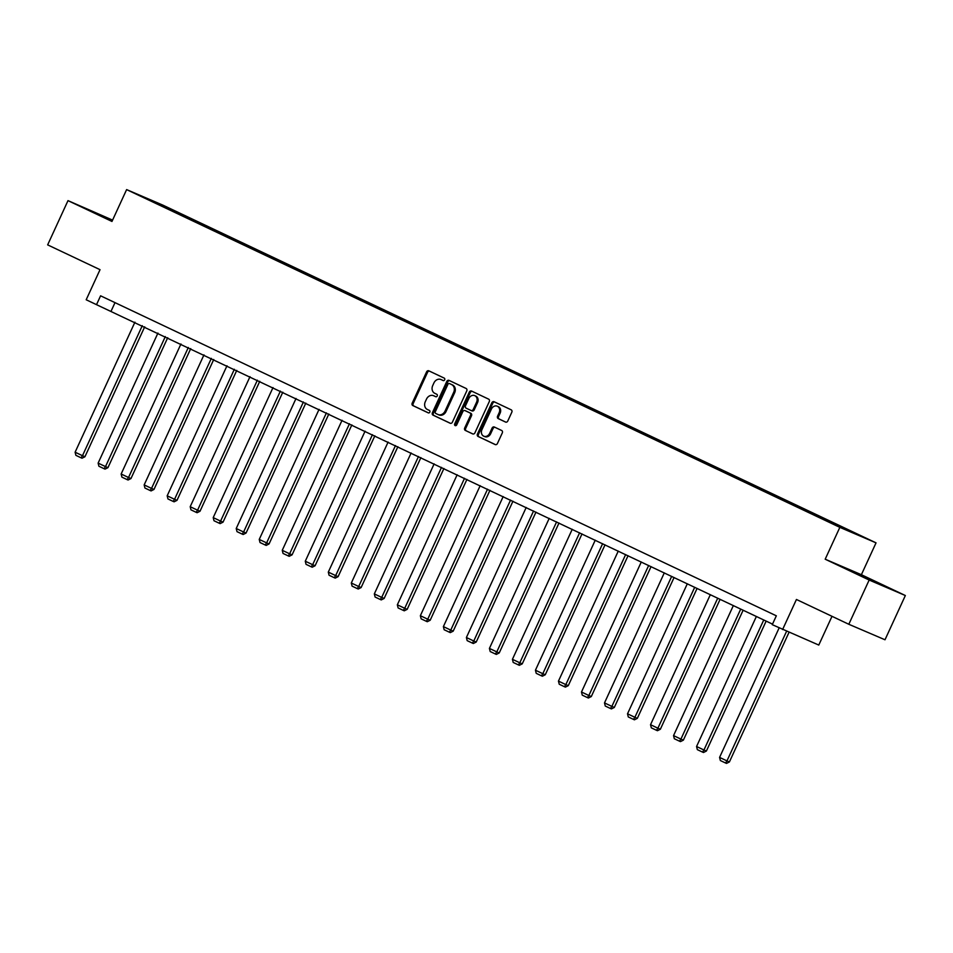 <?xml version="1.0" encoding="UTF-8"?>
<svg xmlns="http://www.w3.org/2000/svg" width="953" height="953" viewBox="0 0 953 953"><rect width="100%" height="100%" fill="white"/><g stroke="black" fill="none" stroke-linecap="round" stroke-linejoin="round"><path stroke-width="1.43" d="M444.67 379.806A1.334 1.12 -66.8 0 0 444.217 378.115L428.826 370.824A1.918 1.596 -66.8 0 0 426.587 371.873L412.196 403.143A1.918 1.596 -66.8 0 0 412.852 405.573L428.242 412.852A1.334 1.12 -66.8 0 0 429.362 410.421L427.361 409.48A6.123 5.122 -66.8 0 1 425.288 401.725L426.491 399.116A6.123 5.122 -66.8 0 1 433.532 395.686A6.123 5.122 -66.8 0 1 433.675 395.757L435.664 396.698A1.334 1.12 -66.8 0 0 436.784 394.268L434.794 393.327A6.123 5.122 -66.8 0 1 432.722 385.572L433.913 382.963A6.123 5.122 -66.8 0 1 440.965 379.532A6.123 5.122 -66.8 0 1 441.108 379.604L443.097 380.545A1.334 1.12 -66.8 0 0 444.67 379.806M872.019 580.222L850.576 570.597L872.019 580.222M112.394 220.512L95.157 212.864L112.192 220.977M505.531 422.06A1.918 1.596 -66.8 0 0 507.782 421.012L511.809 412.232A1.918 1.596 -66.8 0 0 511.165 409.814L494.071 401.725A1.918 1.596 -66.8 0 0 491.831 402.774L477.441 434.044A1.918 1.596 -66.8 0 0 478.096 436.462L495.179 444.563A1.918 1.596 -66.8 0 0 497.43 443.502L502.302 432.912A1.918 1.596 -66.8 0 0 501.659 430.482L494.345 427.027A1.918 1.596 -66.8 0 0 492.093 428.076L489.675 433.329A5.11 4.288 -66.8 0 1 483.79 436.2A5.11 4.288 -66.8 0 1 481.932 429.66L491.403 409.075A5.11 4.288 -66.8 0 1 497.287 406.204A5.11 4.288 -66.8 0 1 499.146 412.744L497.573 416.175A1.918 1.596 -66.8 0 0 498.216 418.593L505.626 422.096M112.585 220.107L67.997 200.63L47.65 244.873L100.029 269.675L86.187 299.766L96.515 304.662L100.589 295.811L776.338 615.817L772.264 624.668L818.782 645.062L832.005 616.317M869.16 580.032L905.35 595.53L861.381 574.707L825.191 559.208L869.16 580.032L848.813 624.275L796.434 599.473L782.592 629.552M825.191 559.208L839.843 527.354L126.618 189.599L162.808 205.098L876.033 542.853L839.843 527.354M67.997 200.63L111.966 221.453L126.618 189.599M466.767 390.909A1.918 1.596 -66.8 0 0 466.124 388.479L449.03 380.39A1.918 1.596 -66.8 0 0 446.79 381.438L432.4 412.709A1.918 1.596 -66.8 0 0 433.055 415.139L450.138 423.227A1.918 1.596 -66.8 0 0 452.389 422.179L466.767 390.909M471.556 391.052L488.639 399.152A1.918 1.596 -66.8 0 1 489.294 401.57L474.916 432.841A1.918 1.596 -66.8 0 1 472.712 433.913A1.918 1.596 -66.8 0 0 472.712 433.913L465.35 430.434A1.918 1.596 -66.8 0 1 464.695 428.004L470.532 415.329A1.918 1.596 -66.8 0 0 469.889 412.899L465.028 410.6A1.918 1.596 -66.8 0 0 462.789 411.66L456.713 424.859A1.334 1.12 -66.8 0 1 454.688 423.894L469.305 392.112A1.918 1.596 -66.8 0 1 471.556 391.052M905.35 595.53L885.003 639.773L848.813 624.275M830.134 521.434L185.668 216.248L142.152 196.461L816.983 516.204L860.499 535.979L838.997 525.627L830.134 521.434L829.825 522.125M811.706 513.536L812.409 513.202M788.691 502.636L789.394 502.302M765.676 491.736L766.367 491.403M742.649 480.836L743.352 480.503M719.634 469.936L720.337 469.603M696.619 459.036L697.322 458.703M673.628 448.315L674.307 447.803M650.589 437.236L651.292 436.903M627.574 426.336L628.277 426.003M604.547 415.437L605.25 415.103M581.533 404.537L582.235 404.203M558.518 393.637L559.22 393.303M535.503 382.737L536.205 382.403M512.511 372.015L513.19 371.503M489.473 360.937L490.176 360.603M466.458 350.037L467.149 349.703M443.431 339.137L444.134 338.803M420.416 328.237L421.119 327.903M397.401 317.337L398.104 317.004M374.386 306.449L375.089 306.104M351.395 295.716L352.074 295.204M328.356 284.649L329.047 284.304M305.353 273.916L306.032 273.404M282.314 262.849L283.017 262.504M259.299 251.949L260.002 251.604M236.284 241.049L236.987 240.704M213.269 230.149L213.972 229.804M190.278 219.416L190.957 218.904M156.923 203.465L157.019 202.834M861.381 574.707L876.033 542.853M96.515 304.662L772.514 624.12M115.003 302.637L111.191 310.94M185.358 216.927L185.668 216.248M208.373 227.827L208.683 227.148M231.388 238.726L231.698 238.047M254.403 249.626L254.725 248.947M277.418 260.526L277.74 259.847M300.433 271.426L300.755 270.747M323.46 282.326L323.77 281.647M346.475 293.226L346.785 292.547M369.49 304.126L369.8 303.447M392.505 315.026L392.815 314.347M415.52 325.926L415.842 325.247M438.535 336.826L438.856 336.147M461.562 347.726L461.871 347.047M484.577 358.626L484.886 357.947M507.592 369.526L507.901 368.847M530.607 380.426L530.916 379.735M553.622 391.326L553.943 390.635M576.636 402.226L576.958 401.535M599.663 413.125L599.973 412.435M622.678 424.025L622.988 423.335M645.693 434.925L646.003 434.234M668.708 445.825L669.018 445.134M691.723 456.725L692.045 456.034M714.738 467.625L715.06 466.934M737.753 478.525L738.075 477.834M760.78 489.425L761.09 488.734M783.795 500.325L784.105 499.634M806.81 511.225L807.12 510.534M443.359 380.628L442.085 380.021A6.123 5.122 -66.8 0 0 441.942 379.949A6.123 5.122 -66.8 0 0 441.787 379.89M434.365 396.043A6.123 5.122 -66.8 0 1 434.508 396.103A6.123 5.122 -66.8 0 1 434.651 396.174L435.926 396.782M429.493 371.134A1.918 1.596 -66.8 0 0 427.563 372.289L413.185 403.56A1.918 1.596 -66.8 0 0 413.828 405.99L428.505 412.935M449.697 380.712A1.918 1.596 -66.8 0 0 447.767 381.867L433.377 413.125A1.918 1.596 -66.8 0 0 434.032 415.556L450.459 423.335M449.506 383.582A1.334 1.12 -66.8 0 0 447.934 384.309L435.307 411.756A1.334 1.12 -66.8 0 0 435.771 413.459L437.868 414.448A6.123 5.122 -66.8 0 0 438.011 414.519A6.123 5.122 -66.8 0 0 445.051 411.088L453.688 392.326A6.123 5.122 -66.8 0 0 451.603 384.571L450.483 383.999A1.334 1.12 -66.8 0 0 450.424 383.964M438.166 414.579L438.845 414.877A6.123 5.122 -66.8 0 0 438.988 414.936A6.123 5.122 -66.8 0 0 446.04 411.505L445.051 411.088M449.482 383.559L452.592 384.988A6.123 5.122 -66.8 0 1 454.664 392.743L446.04 411.505M472.974 433.996L465.35 430.434M465.922 410.981A1.918 1.596 -66.8 0 1 466.005 411.017L470.865 413.316A1.918 1.596 -66.8 0 1 471.509 415.746L465.683 428.421A1.918 1.596 -66.8 0 0 466.327 430.851M472.223 391.373A1.918 1.596 -66.8 0 0 470.282 392.529L455.665 424.311A1.334 1.12 -66.8 0 0 455.725 425.669M476.583 402.166A5.11 4.288 -66.8 0 0 474.725 395.626A5.11 4.288 -66.8 0 0 468.84 398.497L465.505 405.752A1.918 1.596 -66.8 0 0 466.148 408.17L471.008 410.469A1.918 1.596 -66.8 0 0 473.248 409.421L476.583 402.166L477.56 402.583A5.11 4.288 -66.8 0 0 475.702 396.043L474.725 395.626M471.092 410.505L471.985 410.886A1.918 1.596 -66.8 0 0 474.225 409.838L473.248 409.421M477.56 402.583L474.225 409.838M497.287 406.204L498.264 406.621A5.11 4.288 -66.8 0 1 500.122 413.161L498.55 416.592A1.918 1.596 -66.8 0 0 499.193 419.01L505.84 422.167M483.79 436.2L484.767 436.617A5.11 4.288 -66.8 0 0 490.652 433.746L489.675 433.329M495.012 427.337A1.918 1.596 -66.8 0 0 493.07 428.493L490.652 433.746M494.738 402.035A1.918 1.596 -66.8 0 0 492.808 403.19L478.418 434.461A1.918 1.596 -66.8 0 0 479.073 436.879L495.489 444.658M142.295 325.676L82.482 455.701L75.108 452.21L134.921 322.174M84.936 456.749L82.029 458.214L81.053 457.797L82.482 455.701L84.936 456.749L144.701 326.808M81.053 457.797L75.895 455.343L75.108 452.21M165.31 336.576L105.497 466.601L98.123 463.11L157.936 333.074M107.951 467.649L105.044 469.114L104.068 468.697L105.497 466.601L107.951 467.649L167.716 337.707M104.068 468.697L98.909 466.243L98.123 463.11M188.325 347.476L128.524 477.501L121.138 474.01L180.951 343.973M130.966 478.549L128.071 480.014L127.094 479.597L128.524 477.501L130.966 478.549L190.731 348.607M127.094 479.597L121.924 477.143L121.138 474.01M211.34 358.376L151.539 488.401L144.165 484.91L203.966 354.873M153.981 489.449L151.086 490.914L150.109 490.497L151.539 488.401L153.981 489.449L213.746 359.507M150.109 490.497L144.939 488.043L144.165 484.91M234.355 369.276L174.554 499.301L167.18 495.81L226.981 365.773M176.996 500.349L174.101 501.814L173.124 501.397L174.554 499.301L176.996 500.349L236.761 370.407M173.124 501.397L167.954 498.943L167.18 495.81M257.381 380.176L197.569 510.2L190.195 506.71L249.996 376.673M200.011 511.249L197.116 512.714L196.139 512.297L197.569 510.2L200.011 511.249L259.776 381.307M196.139 512.297L190.969 509.843L190.195 506.71M280.396 391.075L220.584 521.1L213.21 517.61L273.011 387.573M223.038 522.149L220.131 523.614L219.154 523.185L220.584 521.1L223.038 522.149L282.803 392.207M219.154 523.185L213.996 520.743L213.21 517.61M303.411 401.975L243.599 532L236.225 528.51L296.038 398.473M246.053 533.049L243.146 534.514L242.169 534.085L243.599 532L246.053 533.049L305.818 403.107M242.169 534.085L237.011 531.643L236.225 528.51M326.426 412.875L266.626 542.9L259.24 539.41L319.052 409.373M269.068 543.949L266.173 545.414L265.184 544.985L266.626 542.9L269.068 543.949L328.833 414.007M265.184 544.985L260.026 542.543L259.24 539.41M349.441 423.775L289.641 553.8L282.255 550.31L342.067 420.273M292.083 554.849L289.188 556.314L288.211 555.885L289.641 553.8L292.083 554.849L351.848 424.907M288.211 555.885L283.041 553.443L282.255 550.31M372.456 434.675L312.655 564.7L305.282 561.21L365.082 431.173M315.098 565.748L312.203 567.214L311.226 566.785L312.655 564.7L315.098 565.748L374.863 435.807M311.226 566.785L306.056 564.343L305.282 561.21M395.483 445.575L335.67 575.6L328.297 572.11L388.097 442.073M338.112 576.648L335.218 578.114L334.241 577.685L335.67 575.6L338.112 576.648L397.877 446.707M334.241 577.685L329.071 575.243L328.297 572.11M418.498 456.475L358.685 586.5L351.312 583.01L411.112 452.973M361.127 587.548L358.233 589.014L357.256 588.585L358.685 586.5L361.127 587.548L420.892 457.607M357.256 588.585L352.098 586.143L351.312 583.01M441.513 467.375L381.7 597.4L374.326 593.91L434.139 463.873M384.154 598.448L381.248 599.913L380.271 599.485L381.7 597.4L384.154 598.448L443.919 468.507M380.271 599.485L375.113 597.043L374.326 593.91M464.528 478.275L404.727 608.3L397.341 604.81L457.154 474.773M407.169 609.348L404.263 610.813L403.286 610.385L404.727 608.3L407.169 609.348L466.934 479.407M403.286 610.385L398.128 607.943L397.341 604.81M487.543 489.175L427.742 619.2L420.356 615.709L480.169 485.673M430.184 620.248L427.289 621.713L426.313 621.285L427.742 619.2L430.184 620.248L489.949 490.307M426.313 621.285L421.143 618.842L420.356 615.709M510.558 500.075L450.757 630.1L443.383 626.609L503.184 496.573M453.199 631.148L450.304 632.613L449.328 632.184L450.757 630.1L453.199 631.148L512.964 501.207M449.328 632.184L444.158 629.742L443.383 626.609M533.573 510.975L473.772 641L466.398 637.509L526.199 507.472M476.214 642.048L473.319 643.513L472.343 643.084L473.772 641L476.214 642.048L535.979 512.106M472.343 643.084L467.173 640.642L466.398 637.509M556.6 521.875L496.787 651.9L489.413 648.409L549.214 518.372M499.229 652.948L496.334 654.413L495.357 653.984L496.787 651.9L499.229 652.948L558.994 523.006M495.357 653.984L490.199 651.542L489.413 648.409M579.615 532.775L519.802 662.8L512.428 659.309L572.241 529.272M522.256 663.848L519.349 665.313L518.372 664.884L519.802 662.8L522.256 663.848L582.021 533.906M518.372 664.884L513.214 662.442L512.428 659.309M602.63 543.675L542.817 673.7L535.443 670.209L595.256 540.172M545.271 674.748L542.364 676.213L541.387 675.784L542.817 673.7L545.271 674.748L605.036 544.806M541.387 675.784L536.229 673.342L535.443 670.209M625.644 554.575L565.844 684.599L558.458 681.109L618.271 551.072M568.286 685.648L565.391 687.113L564.402 686.684L565.844 684.599L568.286 685.648L628.051 555.706M564.402 686.684L559.244 684.242L558.458 681.109M648.659 565.474L588.859 695.499L581.485 692.009L641.286 561.972M591.301 696.548L588.406 698.013L587.429 697.584L588.859 695.499L591.301 696.548L651.066 566.606M587.429 697.584L582.259 695.142L581.485 692.009M671.674 576.374L611.874 706.399L604.5 702.909L664.301 572.872M614.316 707.448L611.421 708.913L610.444 708.484L611.874 706.399L614.316 707.448L674.081 577.506M610.444 708.484L605.274 706.042L604.5 702.909M694.701 587.274L634.889 717.299L627.515 713.809L687.316 583.772M637.331 718.348L634.436 719.813L633.459 719.384L634.889 717.299L637.331 718.348L697.096 588.406M633.459 719.384L628.289 716.942L627.515 713.809M717.716 598.174L657.904 728.199L650.53 724.709L710.33 594.672M660.358 729.248L657.451 730.713L656.474 730.284L657.904 728.199L660.358 729.248L720.111 599.306M656.474 730.284L651.316 727.842L650.53 724.709M740.731 609.074L680.918 739.099L673.545 735.609L733.357 605.572M683.372 740.147L680.466 741.613L679.489 741.184L680.918 739.099L683.372 740.147L743.137 610.206M679.489 741.184L674.331 738.742L673.545 735.609M763.746 619.974L703.945 749.999L696.56 746.509L756.372 616.472M706.387 751.047L703.493 752.501L702.504 752.084L703.945 749.999L706.387 751.047L766.152 621.106M702.504 752.084L697.346 749.642L696.56 746.509M786.582 631.267L726.96 760.899L719.575 757.409L779.137 627.92M729.402 761.947L726.508 763.401L725.531 762.984L726.96 760.899L729.402 761.947L789.024 632.315M725.531 762.984L720.361 760.542L719.575 757.409M442.085 380.021L441.108 379.604M434.651 396.174L433.675 395.757M413.828 405.99L412.852 405.573M413.185 403.56L412.196 403.143M427.563 372.289L426.587 371.873M434.032 415.556L433.055 415.139M433.377 413.125L432.4 412.709M447.767 381.867L446.79 381.438M454.664 392.743L453.688 392.326M452.592 384.988L451.603 384.571M465.683 428.421L464.695 428.004M471.509 415.746L470.532 415.329M470.865 413.316L469.889 412.899M466.005 411.017L465.028 410.6M455.665 424.311L454.688 423.894M470.282 392.529L469.305 392.112M499.193 419.01L498.216 418.593M498.55 416.592L497.573 416.175M500.122 413.161L499.146 412.744M493.07 428.493L492.093 428.076M479.073 436.879L478.096 436.462M478.418 434.461L477.441 434.044M492.808 403.19L491.831 402.774M441.942 379.949L440.965 379.532M434.508 396.103L433.532 395.686M438.988 414.936L438.011 414.519M465.969 411.005L464.981 410.588M472.021 410.91L471.044 410.493"/></g></svg>
